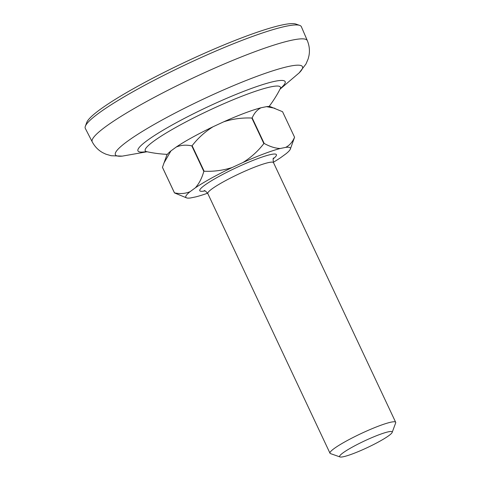 <?xml version="1.0" encoding="UTF-8"?>
<svg xmlns="http://www.w3.org/2000/svg" width="481" height="481" viewBox="0 0 481 481"><rect width="100%" height="100%" fill="white"/><g stroke="black" fill="none" stroke-linecap="round" stroke-linejoin="round"><path stroke-width="0.72" d="M85.347 126.262L86.76 122.445A116.474 14.52 -25.2 0 1 243.957 37.001A116.474 14.52 -25.2 0 1 295.863 24.05L299.699 25.397A119.396 14.881 154.8 0 0 246.494 38.672A119.396 14.881 154.8 0 0 85.347 126.262A119.396 14.881 154.8 0 0 85.317 128.415L92.232 141.865C94.841 146.705 98.407 150.343 102.922 152.778L105.844 154.16L111.159 155.724L122.27 156.127L147.054 151.755M92.232 141.865A118.861 14.815 154.8 0 1 142.52 103.77A118.861 14.815 154.8 0 1 252.693 52.519A118.861 14.815 154.8 0 1 307.335 40.644L301.383 26.75A119.396 14.881 154.8 0 0 299.699 25.397M280.832 87.825L280.164 88.895A74.699 9.313 154.8 0 0 246.08 94.631A74.699 9.313 154.8 0 0 172.469 129.311A74.699 9.313 154.8 0 0 146.729 151.683L146.729 151.683A121.008 121.008 0 0 0 167.346 154.365M388.828 435.648A29.04 3.62 154.8 0 0 392.165 432.413A29.04 3.62 154.8 0 0 373.442 436.964A29.04 3.62 154.8 0 0 342.971 452.892A29.04 3.62 154.8 0 0 340.025 456.95A29.04 3.62 154.8 0 0 361.586 450.204A29.04 3.62 154.8 0 0 388.828 435.648M340.025 456.95L330.489 453.601A36.303 4.527 -25.2 0 1 329.984 453.21A36.303 4.527 -25.2 0 1 334.175 448.526A36.303 4.527 -25.2 0 1 370.256 429.461A36.303 4.527 -25.2 0 1 395.683 422.294A36.303 4.527 -25.2 0 1 395.665 422.931L392.165 432.413M203.818 171.41A66.252 8.261 -25.2 0 1 204.136 171.236L192.123 145.707A66.252 8.261 154.8 0 0 191.805 145.881L203.818 171.41C201.906 178.18 199.086 183.646 195.352 187.818L190.091 191.66A57.78 7.203 154.8 0 0 186.616 197.901A57.78 7.203 154.8 0 0 190.518 197.962L195.959 196.843A57.78 7.203 154.8 0 0 207.618 193.206M252.176 117.917A66.252 8.261 154.8 0 0 251.846 118.043L263.859 143.572A66.252 8.261 -25.2 0 1 264.189 143.452L252.176 117.917C254.215 113.119 257.179 109.734 261.063 107.762L266.504 106.65A57.78 7.203 -25.2 0 1 270.412 106.71L282.551 111.7L294.564 137.229A66.252 8.261 -25.2 0 1 294.564 137.283L290.35 149.086A57.78 7.203 154.8 0 0 285.678 147.384L280.231 148.503A57.78 7.203 154.8 0 0 242.929 162.53L232.227 167.484A57.78 7.203 154.8 0 0 195.352 187.818M174.471 192.911A66.252 8.261 -25.2 0 1 174.471 192.851L162.458 167.322A66.252 8.261 154.8 0 0 162.458 167.376L174.471 192.911L186.616 197.901M162.458 167.322L166.673 155.525A57.78 7.203 -25.2 0 1 170.923 150.92L176.178 147.078A57.78 7.203 -25.2 0 1 213.059 126.75L223.761 121.789A57.78 7.203 -25.2 0 1 261.063 107.762M273.346 162.277A57.78 7.203 154.8 0 0 280.844 157.534L286.105 153.692A57.78 7.203 154.8 0 0 290.35 149.086M192.123 145.707C197.962 138.137 204.936 131.818 213.059 126.75M176.178 147.078C180.928 145.052 186.135 144.655 191.805 145.881M223.761 121.789C232.888 118.867 242.25 117.617 251.846 118.043M163.811 163.275L170.923 150.92M266.504 106.65L274.855 108.267M263.859 143.572C258.026 151.142 251.052 157.461 242.929 162.53M280.231 148.503C275.342 148.328 269.991 146.645 264.189 143.452M232.227 167.484C223.094 170.406 213.732 171.657 204.136 171.236M190.091 191.66C185.341 193.681 180.135 194.077 174.471 192.851M294.564 137.229C292.52 142.027 289.556 145.412 285.678 147.384M280.387 88.492A81.343 10.143 154.8 0 0 247.781 89.791A81.343 10.143 154.8 0 0 160.203 131.938A81.343 10.143 154.8 0 0 146.278 151.599M307.335 40.644C309.403 45.743 309.932 50.806 308.934 55.838L308.135 58.971L305.946 64.063L299.176 72.878A103.391 12.891 154.8 0 0 254.984 77.062A103.391 12.891 154.8 0 0 146.885 128.698A103.391 12.891 154.8 0 0 122.27 156.127M204.978 190.909A42.352 5.279 -25.2 0 1 204.659 185.245A42.352 5.279 -25.2 0 1 255.255 159.542A42.352 5.279 -25.2 0 1 273.256 158.778M273.629 158.021L273.635 158.015C273.01 157.948 272.961 159.494 273.503 162.65A36.303 4.527 154.8 0 0 248.076 169.817A36.303 4.527 154.8 0 0 211.995 188.883A36.303 4.527 154.8 0 0 207.804 193.56L329.984 453.21M145.478 151.515L146.729 151.683M299.176 72.878L280.008 89.189M269.089 106.493A121.008 121.008 0 0 0 280.164 88.895M204.148 190.71C204.515 190.199 205.736 191.149 207.804 193.56M273.503 162.65L395.683 422.294"/></g></svg>
